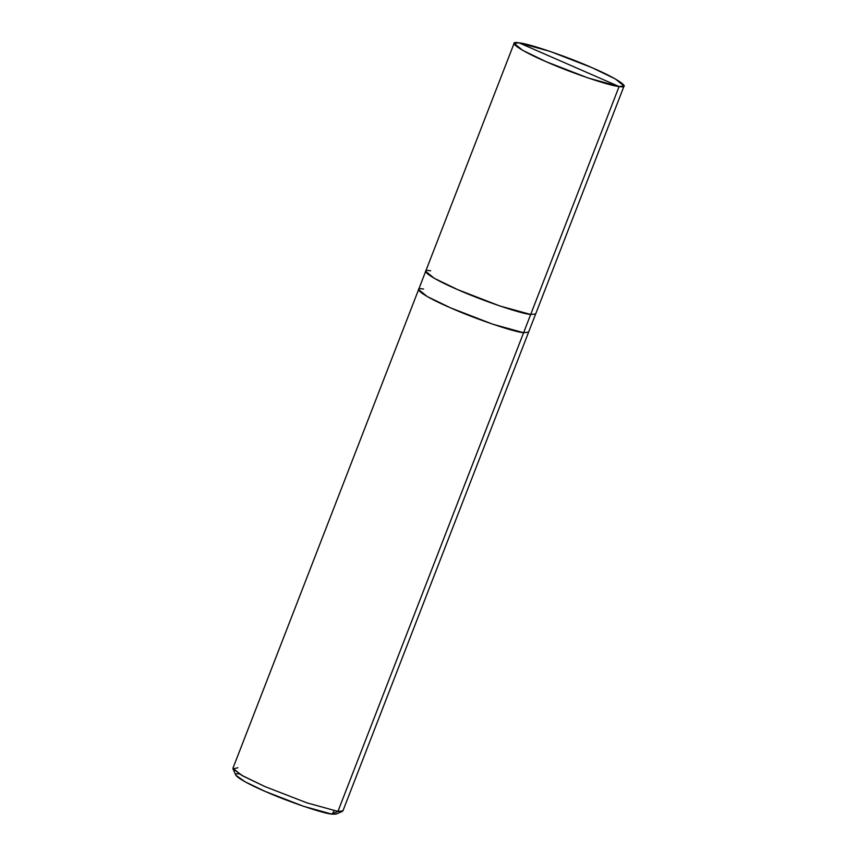 <?xml version="1.0" encoding="UTF-8"?>
<svg xmlns="http://www.w3.org/2000/svg" width="857" height="857" viewBox="0 0 857 857"><rect width="100%" height="100%" fill="white"/><g stroke="black" fill="none" stroke-linecap="round" stroke-linejoin="round"><path stroke-width="1.29" d="M624.067 86.021L535.657 313.973L530.687 314.476C521.559 313.973 481.441 300.314 457.724 289.645C431.949 278.707 417.059 268.348 430.653 270.801C417.059 268.348 431.949 278.707 457.713 289.645C481.441 300.314 521.57 313.973 530.687 314.476L619.097 86.525L519.063 42.85C528.18 43.353 568.309 57.012 592.026 67.682C617.801 78.619 632.691 88.978 619.097 86.525L624.067 86.021L615.444 79.015L592.026 67.682L549.937 51.356L519.063 42.85L619.097 86.525C609.98 86.021 569.851 72.363 546.134 61.693C520.36 50.756 505.469 40.397 519.063 42.85L514.093 43.353L522.716 50.359L546.134 61.693L588.223 78.019L619.097 86.525L532.326 310.245M530.687 314.476L499.813 305.97L457.713 289.645L434.295 278.311L425.672 271.305L418.612 289.548L427.225 296.543L450.643 307.888L492.732 324.203L523.616 332.709L530.676 314.476L525.255 328.477M240.303 774.117C227.844 771.868 241.492 781.37 265.113 791.397C286.859 801.177 323.646 813.689 332.002 814.15L337.937 811.408L523.606 332.709L528.608 332.13M535.646 313.962L528.576 332.205L523.606 332.709L492.732 324.203L450.643 307.888L427.225 296.543L418.612 289.548L232.933 768.247L241.556 775.242L264.974 786.587L307.063 802.902L337.937 811.408L342.404 811.354L336.094 814.096L332.002 814.15L334.209 810.776M528.587 332.205L342.907 810.904L337.937 811.408L332.002 814.15L303.699 806.351L265.113 791.397L245.113 781.809L235.804 775.199L232.997 768.922L243.142 776.121L264.974 786.587L307.063 802.902L337.937 811.408L523.616 332.709C514.489 332.205 474.371 318.558 450.643 307.888C424.868 296.95 409.978 286.581 423.572 289.034C409.989 286.581 424.879 296.95 450.643 307.888C474.371 318.558 514.489 332.205 523.606 332.709M237.903 767.733L232.997 768.922M514.093 43.353L425.672 271.305"/></g></svg>
